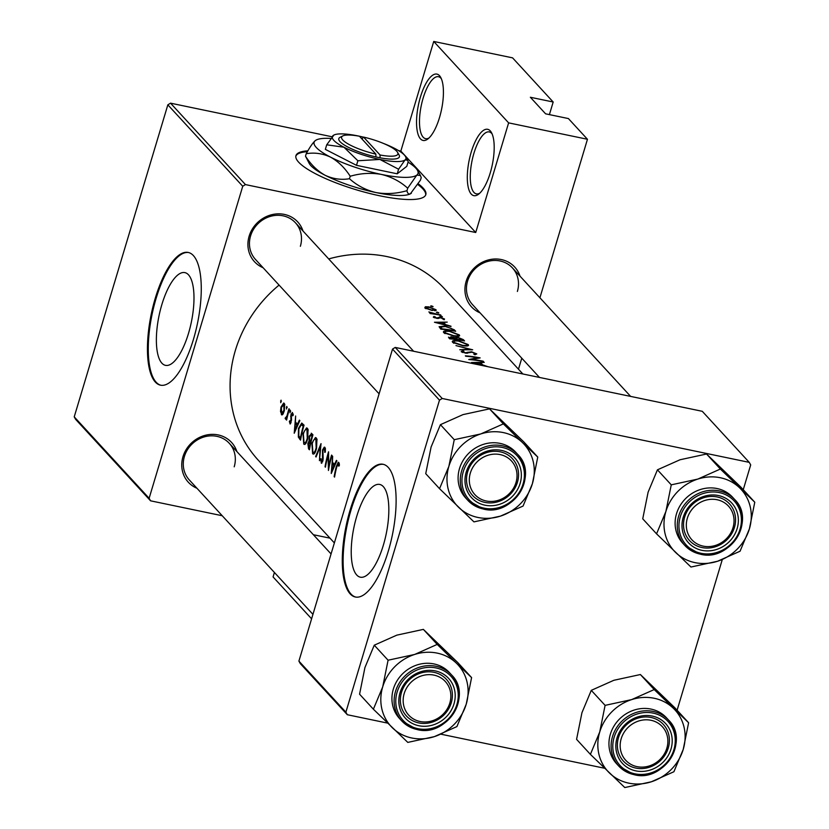 <?xml version="1.0" encoding="UTF-8"?>
<svg xmlns="http://www.w3.org/2000/svg" width="829" height="829" viewBox="0 0 829 829"><rect width="100%" height="100%" fill="white"/><g stroke="black" fill="none" stroke-linecap="round" stroke-linejoin="round"><path stroke-width="1.24" d="M471.224 152.111A33.896 11.782 101.8 0 1 491.431 132.526A33.896 11.782 101.8 0 1 490.271 172.815A33.896 11.782 101.8 0 1 478.613 194.183A33.896 11.782 101.8 0 1 467.96 185.893A33.896 11.782 101.8 0 1 471.224 152.111M492.094 133.873A31.637 10.995 -78.2 0 0 489.265 131.925A31.637 10.995 -78.2 0 0 473.939 153.241A31.637 10.995 -78.2 0 0 476.385 193.872A31.637 10.995 -78.2 0 0 479.742 193.209M420.458 96.92A33.896 11.782 101.8 0 1 440.665 77.325A33.896 11.782 101.8 0 1 439.494 117.614A33.896 11.782 101.8 0 1 427.837 138.982A33.896 11.782 101.8 0 1 417.194 130.692A33.896 11.782 101.8 0 1 420.458 96.92M441.318 78.672A31.637 10.995 -78.2 0 0 438.5 76.724A31.637 10.995 -78.2 0 0 423.163 98.04A31.637 10.995 -78.2 0 0 425.609 138.671A31.637 10.995 -78.2 0 0 428.966 138.008M313.383 534.695A33.896 11.782 101.8 0 1 313.383 534.726L329.973 538.156M307.88 150.826A67.802 15.368 16.7 0 0 295.953 155.645A67.802 15.368 16.7 0 0 298.647 162.173A67.802 15.368 16.7 0 0 368.325 193.136A67.802 15.368 16.7 0 0 425.826 194.608A67.802 15.368 16.7 0 0 423.132 188.079A67.802 15.368 16.7 0 0 418.313 183.862M425.671 195.022A67.802 15.368 16.7 0 0 422.873 188.919A67.802 15.368 16.7 0 0 417.889 184.577M383.33 545.275A47.367 16.456 -78.2 0 0 379.682 484.437A47.367 16.456 -78.2 0 0 356.729 516.353A47.367 16.456 -78.2 0 0 360.377 577.191A47.367 16.456 -78.2 0 0 383.33 545.275M388.241 551.337A67.802 23.554 -78.2 0 0 383.008 464.261A67.802 23.554 -78.2 0 0 350.159 509.939A67.802 23.554 -78.2 0 0 355.392 597.015A67.802 23.554 -78.2 0 0 388.241 551.337M383.423 464.364A67.802 23.554 -78.2 0 0 350.988 510.115A67.802 23.554 -78.2 0 0 355.807 597.087M188.484 333.445A47.367 16.456 -78.2 0 0 184.826 272.606A47.367 16.456 -78.2 0 0 161.873 304.523A47.367 16.456 -78.2 0 0 165.531 365.361A47.367 16.456 -78.2 0 0 188.484 333.445M193.395 339.517A67.802 23.554 -78.2 0 0 188.162 252.441A67.802 23.554 -78.2 0 0 155.313 298.108A67.802 23.554 -78.2 0 0 160.536 385.184A67.802 23.554 -78.2 0 0 193.395 339.517M188.577 252.534A67.802 23.554 -78.2 0 0 156.142 298.285A67.802 23.554 -78.2 0 0 160.961 385.267M480.115 312.885A29.378 26.735 -42.6 0 1 466.147 281.352A29.378 26.735 -42.6 0 1 493.027 259.114A29.378 26.735 -42.6 0 1 520.032 276.171M517.379 291.456A27.119 24.673 137.4 0 0 512.436 267.912A27.119 24.673 137.4 0 0 487.297 261.56A27.119 24.673 137.4 0 0 467.587 281.093A27.119 24.673 137.4 0 0 472.52 304.626L539.492 377.444M196.95 488.26A29.378 26.735 -42.6 0 1 182.971 456.717A29.378 26.735 -42.6 0 1 209.861 434.489A29.378 26.735 -42.6 0 1 236.866 451.536M234.203 466.82A27.119 24.673 137.4 0 0 229.27 443.287A27.119 24.673 137.4 0 0 204.131 436.935A27.119 24.673 137.4 0 0 184.411 456.458A27.119 24.673 137.4 0 0 189.354 480.001L312.937 614.362M263.104 267.736A29.378 26.735 -42.6 0 1 249.135 236.192A29.378 26.735 -42.6 0 1 276.016 213.965A29.378 26.735 -42.6 0 1 303.02 231.022M300.367 246.296A27.119 24.673 137.4 0 0 295.425 222.763A27.119 24.673 137.4 0 0 270.285 216.41A27.119 24.673 137.4 0 0 250.576 235.944A27.119 24.673 137.4 0 0 255.508 259.477L379.102 393.837M334.367 542.922L258.389 460.323A126.557 115.148 -42.6 0 1 235.353 350.47A126.557 115.148 -42.6 0 1 279.072 285.093M339.382 465.328L339.216 463.39L338.201 462.281L336.325 466.52A126.557 115.148 137.4 0 0 334.149 476.654L334.553 477.089A126.557 115.148 -42.6 0 1 336.688 467.1L338.346 463.95L338.823 466.209L339.382 465.328M339.32 464.085L338.191 463.857L339.32 464.147M331.248 473.494L336.875 460.841L336.439 460.364L334.429 464.385L332.419 462.199L332.657 456.261L331.248 473.494M328.45 470.468A126.557 115.148 -42.6 0 1 331.973 455.515L331.569 455.08A126.557 115.148 137.4 0 0 328.657 466.789L328.553 451.805A126.557 115.148 137.4 0 0 325.041 466.748L325.434 467.183A126.557 115.148 -42.6 0 1 328.046 455.39L328.45 470.468M321.849 463.173L321.196 463.038L322.937 460.706L323.165 458.147L322.906 450.437L324.471 448.872L324.761 452.396L325.341 452.054L325.351 448.323L324.263 447.142L322.512 449.981L322.533 460.333L321.517 461.535L321.01 458.655L320.471 459.193L321.517 463.235M325.445 448.955L324.212 448.707L325.455 449.069M322.636 461.867L321.517 461.535M319.455 460.675L321.03 443.629L315.642 456.53L316.067 456.997L320.17 446.79L319.455 460.675M313.88 453.991L312.637 453.732C314.087 454.779 315.393 452.955 316.554 448.261L316.947 439.183L316.305 437.981L315.445 437.546L311.87 443.256L312.637 453.732L313.238 454.105M311.745 433.526L309.144 436.189L309.062 440.935L307.849 443.567L308.564 448.841L309.435 449.784A126.557 115.148 -42.6 0 1 312.947 434.831L311.238 433.215M304.999 444.334L303.756 444.075C305.196 445.111 306.502 443.297 307.673 438.603L308.056 429.515L307.414 428.313L306.554 427.888L302.989 433.598L303.756 444.075L304.347 444.448M300.544 440.126A126.557 115.148 -42.6 0 1 304.056 425.173L301.746 423.049L298.471 428.448L298.336 437.07L300.544 440.126M294.222 433.246L299.849 420.593L299.414 420.116L297.414 424.137L295.393 421.94L295.632 416.013L294.222 433.246M290.337 423.94L291.549 420.013L291.331 415.111L292.399 413.992L292.71 415.826L293.259 415.111L292.368 412.459L290.917 414.728L290.886 421.484L290.14 422.5L289.829 420.728L289.352 421.381L290.098 423.992M293.238 414.096L292.222 413.889L293.248 414.168M291.062 422.728L290.14 422.5M290.098 412.79L290.337 410.251L289.984 412.811M285.787 419.07L286.565 418.034A126.557 115.148 137.4 0 0 286.212 419.65L286.616 420.085A126.557 115.148 -42.6 0 1 289.362 409.194L288.969 408.77A126.557 115.148 137.4 0 0 287.932 412.396L286.917 416.065L285.114 418.231L285.58 419.101M287.052 418.034L285.746 417.712M286.565 408.946L286.803 406.417L286.451 408.966M282.337 414.811L281.363 414.604L282.99 414.137L284.347 410.749L284.627 404.044L283.684 403.018L280.99 407.091L280.513 411.464L281.839 414.914M280.813 402.697L281.052 400.158L280.699 402.718M328.698 258.928A126.557 115.148 -42.6 0 1 444.676 288.969L522.871 373.983M284.212 403.34L283.684 403.018M307.414 428.313L306.554 427.888M316.305 437.981L315.445 437.546M324.927 447.349L324.263 447.142M338.812 462.458L338.201 462.281M487.96 366.719L482.675 364.874L480.665 362.677L484.26 362.366L471.504 362.501L487.265 366.573M462.603 352.48L463.846 351.102L462.561 350.615L461.193 351.683L465.794 353.185L471.95 352.211L475.297 353.62L473.836 354.221L474.955 354.76L476.789 353.921L471.566 351.776L465.338 352.75L462.675 351.558L462.416 352.408M475.297 353.62L475.141 354.76M459.774 349.745L472.696 349.797L455.96 345.6L469.577 349.175L459.774 349.745M453.981 336.087C458.551 336.698 460.313 336.294 459.276 334.885L449.235 330.999C444.551 330.543 442.717 331.113 443.753 332.719L453.981 336.087M459.639 335.724L459.276 334.885L458.872 336.211M443.391 331.797L443.753 332.719M440.862 329.186A126.557 115.148 -42.6 0 1 455.66 331.289L454.282 329.787L444.872 326.066L439.101 326.73L440.862 329.186M443.992 319.704L444.499 318.978L440.468 317.352L436.52 317.942L434.013 316.419L433.298 317.144L436.966 318.377L440.924 317.787L443.992 319.704L444.499 318.978L444.303 319.652M433.702 317.445L434.013 316.419L433.298 317.144M434.479 317.797L435.215 316.833M441.484 316.771L442.323 316.616L440.738 315.963L439.898 316.139L442.261 316.823M440.572 316.512L440.738 315.963L439.898 316.139M430.21 313.59A126.557 115.148 -42.6 0 1 440.966 315.31L440.572 314.875A126.557 115.148 137.4 0 0 436.987 314.191L428.852 311.942L431.412 313.352A126.557 115.148 137.4 0 0 429.805 313.165L430.21 313.59M430.106 312.947L430.23 312.315M432.199 306.678L433.039 306.523L431.453 305.87L430.614 306.046L432.976 306.73M431.287 306.419L431.453 305.87L430.614 306.046M432.127 310.492L435.94 309.683L428.759 306.844L425.36 306.771L424.8 307.901L432.127 310.492M436.22 310.295L435.94 309.683L435.65 310.637M424.976 308.067L425.36 306.771L424.8 307.901M437.95 312.937L438.79 312.782L437.204 312.129L436.365 312.295L438.728 312.979M437.049 312.678L437.204 312.129L436.365 312.295M451.017 326.232L445.65 324.626L443.639 322.429L447.235 322.118L434.479 322.253L450.924 326.533M449.753 338.854A126.557 115.148 -42.6 0 1 464.551 340.947L463.349 339.641L457.784 337.31L454.872 337.662L451.194 336.719L448.883 337.911L449.753 338.854M448.489 337.113L448.883 337.911M462.862 345.745C467.432 346.356 469.193 345.952 468.157 344.543L458.126 340.657C453.432 340.201 451.608 340.781 452.634 342.377L462.862 345.745M468.53 345.382L468.157 344.543L467.763 345.869M452.271 341.455L452.634 342.377M468.768 359.527A126.557 115.148 -42.6 0 1 483.576 361.631L483.172 361.195A126.557 115.148 137.4 0 0 471.597 359.392L480.157 357.91A126.557 115.148 137.4 0 0 465.359 355.817L465.753 356.252A126.557 115.148 -42.6 0 1 477.452 357.745L468.768 359.527M549.409 114.62L553.181 102.008L512.571 57.854L433.733 41.45L508.623 122.868L587.46 139.272L568.414 118.568L545.596 113.822L530.363 97.262L553.181 102.008M150.567 500.82L75.677 419.401L74.227 416.863L149.127 498.281L150.567 500.82L222.213 515.731M442.199 398.48L749.25 462.364L702.277 411.308L395.226 347.424L442.199 398.48L439.484 400.158L392.521 349.102L395.226 347.424M677.096 710.225L722.277 559.616M743.25 489.701L750.691 464.914L749.25 462.364M347.32 714.722L300.357 663.666L298.906 661.117L345.88 712.184L347.32 714.722L387.547 723.095M441.08 734.225L604.559 768.245M345.88 712.184L439.484 400.158M298.906 661.117L392.521 349.102M74.227 416.863L167.841 104.837L170.546 103.169L331.921 136.744M398.562 150.609L400.842 151.075L433.733 41.45M170.546 103.169L245.446 184.587L475.732 232.503L400.842 151.075M518.477 369.206L521.783 358.18M539.907 297.777L587.46 139.272M149.127 498.281L242.731 186.266L167.841 104.837M311.6 618.828L273.073 576.943L274.409 572.476M508.623 122.868L475.732 232.503M245.446 184.587L242.731 186.266M307.383 151.686A67.802 15.368 16.7 0 0 295.849 156.08M425.951 308.709L425.961 307.6L425.671 308.554M434.634 309.414L431.733 310.056L426.137 308.067L429.173 307.279L434.634 309.414L434.583 310.73M438.603 318.44L438.966 317.227M443.318 323.486L443.639 322.429M437.443 322.554L442.344 322.419L443.929 324.149L437.339 322.906M453.774 330.553A126.557 115.148 137.4 0 0 442.012 328.885L440.779 326.968L440.292 328.574L440.748 327.103L445.266 326.502L451.618 328.543L453.67 330.885M445.038 333.631L445.007 332.087L444.613 333.393M457.805 334.595C458.686 335.766 457.276 336.118 453.577 335.652L445.277 332.823C444.427 331.538 445.878 331.072 449.629 331.424L457.805 334.595L457.784 336.356M463.048 340.646L463.349 339.641M450.779 338.937L450.074 337.393L449.67 338.76M450.074 338.874L451.618 337.154L455.681 339.071A126.557 115.148 137.4 0 0 450.893 338.543M457.204 339.289L456.282 337.963L455.826 339.476L456.282 338.118L458.178 337.745L462.655 340.211A126.557 115.148 137.4 0 0 457.204 339.289L457.09 339.652M453.919 343.289L453.888 341.755L453.504 343.051M466.686 344.253C467.566 345.424 466.157 345.776 462.458 345.31L454.157 342.481C453.318 341.196 454.769 340.729 458.52 341.092L466.686 344.253L466.675 346.014M462.064 352.263L462.561 350.615M466.789 353.247L466.976 352.646M467.546 353.216L467.857 352.18M477.266 358.366L477.452 357.745M480.343 363.744L480.665 362.677M474.468 362.801L479.359 362.667L480.955 364.397L474.364 363.154M339.362 464.644L338.574 464.478M298.015 424.261L297.414 424.137M294.741 430.282L295.217 423.702L296.813 425.422L294.741 430.282L295.311 430.396M298.005 424.282L295.217 423.702M297.404 425.546L296.813 425.422M289.87 421.484L289.352 421.381M291.072 422.686L290.368 422.541M291.176 416.697L290.616 416.572M290.72 411.288L289.86 411.111M286.316 418.479L285.114 418.231M287.062 417.992L285.995 417.764M287.487 416.179L286.917 416.065M281.435 401.195L280.575 401.018M281.072 411.578L280.513 411.464M281.653 413.267L281.383 407.516L283.819 404.666L283.953 410.303L281.653 413.267L283.238 413.733M284.803 404.718L283.477 404.448L284.834 404.884M287.197 407.443L286.326 407.267M299.725 437.36L298.336 437.07M303.715 426.355L303.217 426.261A126.557 115.148 137.4 0 0 300.419 438.137L298.823 435.888L298.875 428.883L301.331 424.697L304.036 425.256L301.507 424.738M301.331 424.697L303.217 426.261M304.005 442.499L303.383 434.033C304.481 430.241 305.683 428.852 306.979 429.847L307.269 438.178C306.295 441.971 305.207 443.411 304.005 442.499L306.046 443.132M306.419 429.505L308.212 430.106M310.45 441.225L309.062 440.935M309.31 447.795L308.253 443.971L310.295 442.976A126.557 115.148 137.4 0 0 309.31 447.795L309.766 447.898M310.896 442.52L309.352 442.199L310.823 442.852M310.657 441.442L309.6 440.075L309.538 436.624L311.538 435.298L312.108 435.919A126.557 115.148 137.4 0 0 310.657 441.442L311.134 441.546M312.834 435.225L310.865 434.81L312.73 435.546M312.896 452.157L312.264 443.691C313.362 439.898 314.564 438.51 315.87 439.505L316.16 447.836C315.186 451.629 314.098 453.069 312.896 452.157L314.937 452.8M315.3 439.163L317.092 439.764M316.191 456.644L315.642 456.53M321.041 459.307L320.471 459.193M323.165 458.178L322.636 458.074M322.989 456.054L322.367 455.929M335.03 464.509L334.429 464.385M331.766 470.53L332.242 463.95L333.828 465.68L331.766 470.53L332.336 470.644M335.02 464.53L332.242 463.95M334.429 465.805L333.828 465.68M470.344 473.038A24.86 22.621 137.4 0 0 486.208 500.975A24.86 22.621 137.4 0 0 515.99 482.54A24.86 22.621 137.4 0 0 500.125 454.593A24.86 22.621 137.4 0 0 470.344 473.038M517.431 482.281A27.119 24.673 -42.6 0 1 497.711 501.814A27.119 24.673 -42.6 0 1 472.571 495.452A27.119 24.673 -42.6 0 1 467.639 471.919A27.119 24.673 -42.6 0 1 487.348 452.385A27.119 24.673 -42.6 0 1 512.488 458.738A27.119 24.673 -42.6 0 1 517.431 482.281M656.558 533.845L642.734 518.819L648.112 492.167L657.438 469.825L680.018 459.763L706.546 454.012L740.95 487.193L754.773 502.219L720.36 469.038L697.79 479.089L671.262 484.841L665.884 511.493L656.558 533.845L690.961 567.026L717.489 561.274A45.481 41.388 -42.6 0 1 694.909 562.611A45.481 41.388 -42.6 0 1 675.739 552.58A45.481 41.388 -42.6 0 1 665.884 511.493A45.481 41.388 -42.6 0 1 697.79 479.089A45.481 41.388 -42.6 0 1 739.541 487.773A45.481 41.388 -42.6 0 1 749.395 528.871L754.773 502.219M701.956 550.342A29.378 26.735 -42.6 0 1 683.21 517.327A29.378 26.735 -42.6 0 1 718.401 495.535A29.378 26.735 -42.6 0 1 737.147 528.55A29.378 26.735 -42.6 0 1 701.956 550.342M717.137 496.954A27.119 24.673 137.4 0 0 687.842 510.073A27.119 24.673 137.4 0 0 689.583 540.612A27.119 24.673 137.4 0 0 701.956 547.544A27.119 24.673 137.4 0 0 731.24 534.425A27.119 24.673 137.4 0 0 729.499 503.887A27.119 24.673 137.4 0 0 717.137 496.954M700.308 554.145A33.896 30.849 -42.6 0 1 684.847 545.472L700.412 554.207C729.727 562.145 756.172 520.177 734.743 499.576L732.587 497.234A33.896 30.849 137.4 0 0 717.126 488.55A33.896 30.849 137.4 0 0 680.516 504.965A33.896 30.849 137.4 0 0 682.692 543.13L684.847 545.472A33.896 30.849 -42.6 0 1 682.671 507.307A33.896 30.849 -42.6 0 1 719.282 490.903A33.896 30.849 -42.6 0 1 734.743 499.576A33.896 30.849 -42.6 0 1 736.991 537.638A33.896 30.849 -42.6 0 1 700.536 554.197M717.489 561.274L740.069 551.212L749.395 528.871A45.481 41.388 137.4 0 1 717.489 561.274M657.438 469.825L671.262 484.841M706.546 454.012L720.36 469.038M449.826 703.054A24.86 22.621 137.4 0 0 433.961 675.117A24.86 22.621 137.4 0 0 404.189 693.562A24.86 22.621 137.4 0 0 420.054 721.499A24.86 22.621 137.4 0 0 449.826 703.054M401.474 692.443A27.119 24.673 -42.6 0 1 421.194 672.91A27.119 24.673 -42.6 0 1 446.334 679.262A27.119 24.673 -42.6 0 1 451.266 702.805A27.119 24.673 -42.6 0 1 431.557 722.328A27.119 24.673 -42.6 0 1 406.417 715.976A27.119 24.673 -42.6 0 1 401.474 692.443M590.393 754.369L576.58 739.344L581.948 712.691L591.274 690.35L613.854 680.288L640.382 674.537L674.785 707.717L688.609 722.743L654.205 689.562L631.625 699.614L605.097 705.365L599.719 732.017L590.393 754.369L624.807 787.55L651.335 781.788A45.481 41.388 -42.6 0 1 628.745 783.136A45.481 41.388 -42.6 0 1 609.574 773.105A45.481 41.388 -42.6 0 1 599.719 732.017A45.481 41.388 -42.6 0 1 631.625 699.614A45.481 41.388 -42.6 0 1 673.386 708.298A45.481 41.388 -42.6 0 1 683.231 749.395L688.609 722.743M635.791 770.866A29.378 26.735 -42.6 0 1 617.045 737.851A29.378 26.735 -42.6 0 1 652.236 716.059A29.378 26.735 -42.6 0 1 670.993 749.074A29.378 26.735 -42.6 0 1 635.791 770.866M650.972 717.468A27.119 24.673 137.4 0 0 621.688 730.598A27.119 24.673 137.4 0 0 623.429 761.136A27.119 24.673 137.4 0 0 635.791 768.068A27.119 24.673 137.4 0 0 665.086 754.95A27.119 24.673 137.4 0 0 663.345 724.411A27.119 24.673 137.4 0 0 650.972 717.468M634.154 774.669A33.896 30.849 -42.6 0 1 618.693 765.996L634.258 774.732C663.573 782.669 690.018 740.701 668.588 720.1L666.433 717.748A33.896 30.849 137.4 0 0 650.962 709.075A33.896 30.849 137.4 0 0 614.351 725.479A33.896 30.849 137.4 0 0 616.527 763.654L618.693 765.996A33.896 30.849 -42.6 0 1 616.507 727.831A33.896 30.849 -42.6 0 1 653.128 711.427A33.896 30.849 -42.6 0 1 668.588 720.1A33.896 30.849 -42.6 0 1 670.827 758.162A33.896 30.849 -42.6 0 1 634.372 774.721M651.335 781.788L673.904 771.737L683.231 749.395A45.481 41.388 137.4 0 1 651.335 781.788M591.274 690.35L605.097 705.365M640.382 674.537L654.205 689.562M666.837 748.214A24.86 22.621 137.4 0 0 650.972 720.277A24.86 22.621 137.4 0 0 621.201 738.712A24.86 22.621 137.4 0 0 637.055 766.649A24.86 22.621 137.4 0 0 666.837 748.214M618.486 737.592A27.119 24.673 -42.6 0 1 638.195 718.059A27.119 24.673 -42.6 0 1 663.345 724.411A27.119 24.673 -42.6 0 1 668.278 747.955A27.119 24.673 -42.6 0 1 648.568 767.488A27.119 24.673 -42.6 0 1 623.429 761.136A27.119 24.673 -42.6 0 1 618.486 737.592M414.614 654.464A45.481 41.388 -42.6 0 1 437.194 653.117A45.481 41.388 -42.6 0 1 456.375 663.148L437.194 644.402L414.614 654.464L388.086 660.216L382.708 686.868L373.382 709.209L407.795 742.401L434.323 736.639L456.903 726.587L466.219 704.236L471.597 677.594L456.375 663.148A45.481 41.388 -42.6 0 1 466.219 704.236A45.481 41.388 -42.6 0 1 434.323 736.639A45.481 41.388 -42.6 0 1 392.563 727.955A45.481 41.388 -42.6 0 1 382.708 686.868A45.481 41.388 137.4 0 1 414.614 654.464M435.225 670.899A29.378 26.735 -42.6 0 1 453.981 703.925A29.378 26.735 -42.6 0 1 418.78 725.717A29.378 26.735 -42.6 0 1 400.034 692.702A29.378 26.735 -42.6 0 1 435.225 670.899M418.78 722.919A27.119 24.673 137.4 0 0 448.074 709.8A27.119 24.673 137.4 0 0 446.334 679.262A27.119 24.673 137.4 0 0 433.961 672.319A27.119 24.673 137.4 0 0 404.676 685.448A27.119 24.673 137.4 0 0 406.417 715.976A27.119 24.673 137.4 0 0 418.78 722.919M417.142 729.52A33.896 30.849 -42.6 0 1 401.682 720.847L417.246 729.582C446.562 737.52 473.007 695.552 451.577 674.951L449.422 672.599A33.896 30.849 137.4 0 0 433.961 663.925A33.896 30.849 137.4 0 0 397.34 680.329A33.896 30.849 137.4 0 0 399.516 718.505L401.682 720.847A33.896 30.849 -42.6 0 1 399.505 682.681A33.896 30.849 -42.6 0 1 436.116 666.278A33.896 30.849 -42.6 0 1 451.577 674.951A33.896 30.849 -42.6 0 1 453.815 713.013A33.896 30.849 -42.6 0 1 417.36 729.561M373.382 709.209L359.568 694.194L364.936 667.542L374.262 645.19L396.842 635.138L423.37 629.387L437.194 644.402M374.262 645.19L388.086 660.216M423.37 629.387L457.774 662.568L471.597 677.594M687.355 518.187A24.86 22.621 137.4 0 0 703.22 546.135A24.86 22.621 137.4 0 0 733.002 527.69A24.86 22.621 137.4 0 0 717.137 499.752A24.86 22.621 137.4 0 0 687.355 518.187M734.442 527.431A27.119 24.673 -42.6 0 1 714.722 546.964A27.119 24.673 -42.6 0 1 689.583 540.612A27.119 24.673 -42.6 0 1 684.65 517.068A27.119 24.673 -42.6 0 1 704.36 497.535A27.119 24.673 -42.6 0 1 729.499 503.887A27.119 24.673 -42.6 0 1 734.442 527.431M480.779 433.94A45.481 41.388 -42.6 0 1 503.358 432.593A45.481 41.388 -42.6 0 1 522.529 442.624L503.348 423.878L480.779 433.94L454.251 439.691L448.872 466.344L439.546 488.685L473.95 521.876L500.478 516.115L523.058 506.063L532.384 483.711L537.762 457.069L522.529 442.624A45.481 41.388 -42.6 0 1 532.384 483.711A45.481 41.388 -42.6 0 1 500.478 516.115A45.481 41.388 -42.6 0 1 458.727 507.431A45.481 41.388 -42.6 0 1 448.872 466.344A45.481 41.388 137.4 0 1 480.779 433.94M501.39 450.375A29.378 26.735 -42.6 0 1 520.135 483.4A29.378 26.735 -42.6 0 1 484.944 505.193A29.378 26.735 -42.6 0 1 466.199 472.178A29.378 26.735 -42.6 0 1 501.39 450.375M484.944 502.395A27.119 24.673 137.4 0 0 514.229 489.276A27.119 24.673 137.4 0 0 512.488 458.738A27.119 24.673 137.4 0 0 500.125 451.795A27.119 24.673 137.4 0 0 470.831 464.924A27.119 24.673 137.4 0 0 472.571 495.452A27.119 24.673 137.4 0 0 484.944 502.395M483.297 508.996A33.896 30.849 -42.6 0 1 467.836 500.322L483.4 509.058C512.716 516.995 539.161 475.027 517.731 454.427L515.576 452.074A33.896 30.849 137.4 0 0 500.115 443.401A33.896 30.849 137.4 0 0 463.504 459.805A33.896 30.849 137.4 0 0 465.68 497.98L467.836 500.322A33.896 30.849 -42.6 0 1 465.66 462.157A33.896 30.849 -42.6 0 1 502.27 445.753A33.896 30.849 -42.6 0 1 517.731 454.427A33.896 30.849 -42.6 0 1 519.98 492.488A33.896 30.849 -42.6 0 1 483.525 509.047M439.546 488.685L425.733 473.67L431.101 447.018L440.427 424.666L463.007 414.614L489.535 408.863L503.348 423.878M440.427 424.666L454.251 439.691M489.535 408.863L523.938 442.044L537.762 457.069M342.823 135.915A29.378 6.663 16.7 0 0 375.889 154.121L359.444 136.236A29.378 6.663 16.7 0 0 342.823 135.915L340.118 137.282A31.637 7.171 16.7 0 0 346.812 146.474A31.637 7.171 16.7 0 0 375.9 156.919L380.065 157.811L380.045 154.992L363.589 137.096L362.325 138.516L361.33 138.288M380.045 154.992A29.378 6.663 16.7 0 0 397.557 152.339A29.378 6.663 16.7 0 0 363.589 137.096M380.045 157.79A31.637 7.171 16.7 0 0 399.06 154.961L397.557 152.339M363.527 137.168A38.414 8.704 16.7 0 0 358.325 135.987A38.414 8.704 16.7 0 0 333.9 135.044L326.719 144.795L325.351 149.365L356.501 165.334L397.226 173.81L406.801 166.318L408.169 161.738L407.599 160.215L405.049 159.945A38.414 8.704 16.7 0 0 405.485 156.515A38.414 8.704 16.7 0 0 394.262 148.215A38.414 8.704 16.7 0 0 383.226 143.334M326.719 144.795L343.962 147.23L357.869 160.753L356.501 165.334M357.869 160.753L379.9 159.448L398.594 169.23L397.226 173.81M398.594 169.23L405.049 159.945A38.414 8.704 16.7 0 1 379.9 159.448A38.414 8.704 16.7 0 1 343.962 147.23A38.414 8.704 16.7 0 1 333.175 135.5A38.414 8.704 16.7 0 1 333.9 135.044M330.626 138.422A54.237 12.29 16.7 0 0 316.367 139.946A54.237 12.29 16.7 0 0 315.331 140.588A54.237 12.29 16.7 0 0 330.564 157.147A54.237 12.29 16.7 0 0 381.309 174.401A54.237 12.29 16.7 0 0 416.811 175.095A54.237 12.29 16.7 0 0 417.422 170.256A54.237 12.29 16.7 0 0 408.044 162.152M305.486 156.184L309.29 163.551A54.237 12.29 16.7 0 0 325.134 175.282C317.497 171.023 310.948 164.66 305.486 156.184L306.233 153.707C314.543 152.318 322.657 153.469 330.564 157.147C338.201 161.406 344.75 167.769 350.211 176.245L349.465 178.722C341.154 180.111 333.04 178.96 325.134 175.282A54.237 12.29 -163.3 0 0 375.869 192.535C365.796 190.1 356.998 185.499 349.465 178.722M316.367 139.946L315.331 140.588C312.875 142.743 309.839 147.116 306.233 153.707M350.211 176.245C360.708 173.22 371.071 172.598 381.309 174.401C391.381 176.826 400.179 181.437 407.702 188.204L406.966 190.68C396.469 193.717 386.107 194.328 375.869 192.535A54.237 12.29 16.7 0 0 410.334 193.872A54.237 12.29 16.7 0 0 410.469 193.799M407.702 188.204L416.811 175.095L420.417 175.479L421.225 177.634L420.479 180.111L410.334 193.872M411.371 193.219C409.091 194.784 407.619 193.934 406.966 190.68M375.889 154.121L375.9 156.919M362.107 139.137L362.294 138.495M437.785 318.46L438.044 317.621M453.94 330.937L454.282 329.787M441.484 329.237L441.691 328.543M456.758 339.6L456.934 338.999M291.497 418.883L290.813 418.738M300.678 439.36L299.652 439.142M303.839 425.94L302.709 425.702M309.559 449.049L308.564 448.841M701.075 553.295A32.538 29.606 137.4 0 0 740.059 529.151A32.538 29.606 137.4 0 0 719.282 492.581A32.538 29.606 137.4 0 0 680.298 516.726A32.538 29.606 137.4 0 0 701.075 553.295M634.91 773.82A32.538 29.606 137.4 0 0 673.894 749.675A32.538 29.606 137.4 0 0 653.128 713.106A32.538 29.606 137.4 0 0 614.144 737.25A32.538 29.606 137.4 0 0 634.91 773.82M436.116 667.956A32.538 29.606 137.4 0 0 397.132 692.091A32.538 29.606 137.4 0 0 417.899 728.67A32.538 29.606 137.4 0 0 456.883 704.526A32.538 29.606 137.4 0 0 436.116 667.956M502.27 447.432A32.538 29.606 137.4 0 0 463.297 471.566A32.538 29.606 137.4 0 0 484.063 508.146A32.538 29.606 137.4 0 0 523.047 484.001A32.538 29.606 137.4 0 0 502.27 447.432M434.572 317.124L434.386 317.756M306.45 429.505L308.15 429.868M315.341 439.173L317.041 439.525M413.619 351.247L295.425 222.763M229.27 443.287L331.061 553.948M512.436 267.912L630.631 396.397M417.422 170.256L420.365 175.385M405.485 156.515L407.567 160.142"/></g></svg>
